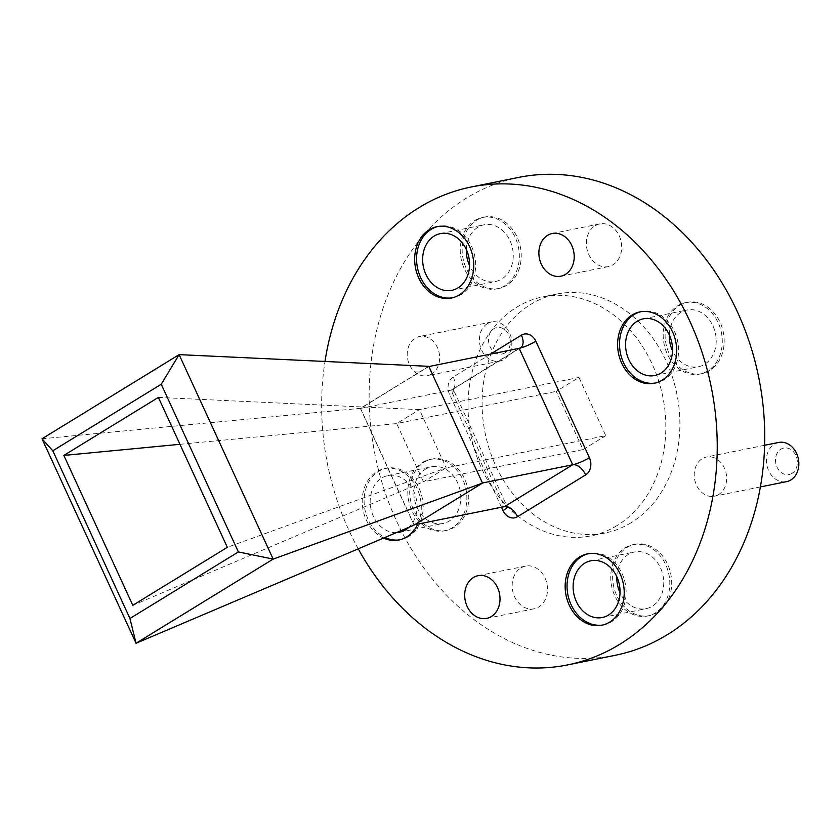 <?xml version="1.0" encoding="UTF-8"?>
<svg xmlns="http://www.w3.org/2000/svg" width="840" height="840" viewBox="0 0 840 840"><rect width="100%" height="100%" fill="white"/><g stroke="black" fill="none" stroke-linecap="round" stroke-linejoin="round"><path stroke-width="0.63" stroke-dasharray="4.2 3.15" d="M602.826 625.002A36.404 29.221 -101.4 0 0 603.782 624.834A36.404 29.221 -101.4 0 0 611.583 621.747A36.404 29.221 -101.4 0 0 623.91 578.34A36.404 29.221 -101.4 0 0 589.386 553.466A36.404 29.221 -101.4 0 0 588.441 553.675M452.351 297.822A36.404 29.221 -101.4 0 0 453.296 297.654A36.404 29.221 -101.4 0 0 461.097 294.567A36.404 29.221 -101.4 0 0 473.424 251.16A36.404 29.221 -101.4 0 0 438.9 226.286A36.404 29.221 -101.4 0 0 437.955 226.496M655.295 383.04A36.404 29.221 -101.4 0 0 656.25 382.862A36.404 29.221 -101.4 0 0 664.041 379.785A36.404 29.221 -101.4 0 0 676.379 336.368A36.404 29.221 -101.4 0 0 641.844 311.493A36.404 29.221 -101.4 0 0 640.899 311.703M417.743 524.118A36.404 29.221 -101.4 0 0 415.044 484.638A36.404 29.221 -101.4 0 0 384.542 468.636A36.404 29.221 -101.4 0 0 376.74 471.713A36.404 29.221 -101.4 0 0 362.429 505.775A36.404 29.221 -101.4 0 0 383.555 538.073M399.882 539.795A36.404 29.221 -101.4 0 0 400.838 539.616A36.404 29.221 -101.4 0 0 408.629 536.539A36.404 29.221 -101.4 0 0 420.966 493.122A36.404 29.221 -101.4 0 0 386.442 468.248A36.404 29.221 -101.4 0 0 378.641 471.334A36.404 29.221 -101.4 0 0 364.298 505.082A36.404 29.221 -101.4 0 0 384.972 537.464M504.966 352.863A13.492 10.826 78.6 0 1 489.983 346.563A13.492 10.826 78.6 0 1 493.857 328.703A13.492 10.826 78.6 0 1 508.841 334.992A13.492 10.826 78.6 0 1 504.966 352.863M487.379 323.642A19.992 16.044 -101.4 0 0 480.606 347.477A19.992 16.044 -101.4 0 0 499.569 361.137A19.992 16.044 -101.4 0 0 503.853 359.447A19.992 16.044 -101.4 0 0 510.626 335.612A19.992 16.044 -101.4 0 0 491.663 321.951A19.992 16.044 -101.4 0 0 487.379 323.642M791.984 473.361A13.492 10.826 78.6 0 1 777 467.072A13.492 10.826 78.6 0 1 780.875 449.201A13.492 10.826 78.6 0 1 795.858 455.501A13.492 10.826 78.6 0 1 791.984 473.361M778.67 442.459A19.992 16.044 -101.4 0 0 774.396 444.15A19.992 16.044 -101.4 0 0 767.624 467.985A19.992 16.044 -101.4 0 0 786.576 481.646M718.673 494.519A19.992 16.044 78.6 0 1 714.389 496.209A19.992 16.044 78.6 0 1 695.436 482.548A19.992 16.044 78.6 0 1 702.208 458.714A19.992 16.044 78.6 0 1 706.482 457.023A19.992 16.044 78.6 0 1 725.445 470.673A19.992 16.044 78.6 0 1 718.673 494.519M431.666 374.01A19.992 16.044 78.6 0 1 427.382 375.701A19.992 16.044 78.6 0 1 408.419 362.04A19.992 16.044 78.6 0 1 415.191 338.205A19.992 16.044 78.6 0 1 419.475 336.514A19.992 16.044 78.6 0 1 438.438 350.175A19.992 16.044 78.6 0 1 431.666 374.01M424.231 462.137A36.404 29.221 78.6 0 1 432.033 459.05A36.404 29.221 78.6 0 1 466.557 483.924A36.404 29.221 78.6 0 1 454.219 527.341A36.404 29.221 78.6 0 1 446.429 530.418A36.404 29.221 78.6 0 1 411.905 505.544A36.404 29.221 78.6 0 1 424.231 462.137M422.331 462.525A36.404 29.221 78.6 0 1 430.132 459.438A36.404 29.221 78.6 0 1 464.656 484.312A36.404 29.221 78.6 0 1 452.319 527.72A36.404 29.221 78.6 0 1 444.528 530.807A36.404 29.221 78.6 0 1 410.004 505.932A36.404 29.221 78.6 0 1 422.331 462.525M679.644 305.382A36.404 29.221 78.6 0 1 687.446 302.295A36.404 29.221 78.6 0 1 721.97 327.169A36.404 29.221 78.6 0 1 709.632 370.587A36.404 29.221 78.6 0 1 701.841 373.663A36.404 29.221 78.6 0 1 667.307 348.789A36.404 29.221 78.6 0 1 679.644 305.382M677.744 305.76A36.404 29.221 78.6 0 1 685.545 302.683A36.404 29.221 78.6 0 1 720.069 327.558A36.404 29.221 78.6 0 1 707.731 370.965A36.404 29.221 78.6 0 1 699.941 374.052A36.404 29.221 78.6 0 1 665.406 349.178A36.404 29.221 78.6 0 1 677.744 305.76M476.7 220.174A36.404 29.221 78.6 0 1 484.491 217.088A36.404 29.221 78.6 0 1 519.026 241.962A36.404 29.221 78.6 0 1 506.688 285.369A36.404 29.221 78.6 0 1 498.887 288.456A36.404 29.221 78.6 0 1 464.363 263.582A36.404 29.221 78.6 0 1 476.7 220.174M474.8 220.553A36.404 29.221 78.6 0 1 482.591 217.476A36.404 29.221 78.6 0 1 517.125 242.351A36.404 29.221 78.6 0 1 504.788 285.757A36.404 29.221 78.6 0 1 496.997 288.844A36.404 29.221 78.6 0 1 462.462 263.97A36.404 29.221 78.6 0 1 474.8 220.553M627.186 547.344A36.404 29.221 78.6 0 1 634.977 544.268A36.404 29.221 78.6 0 1 669.501 569.142A36.404 29.221 78.6 0 1 657.174 612.549A36.404 29.221 78.6 0 1 649.373 615.636A36.404 29.221 78.6 0 1 614.849 590.762A36.404 29.221 78.6 0 1 627.186 547.344M625.286 547.732A36.404 29.221 78.6 0 1 633.077 544.646A36.404 29.221 78.6 0 1 667.601 569.52A36.404 29.221 78.6 0 1 655.274 612.927A36.404 29.221 78.6 0 1 647.472 616.014A36.404 29.221 78.6 0 1 612.948 591.139A36.404 29.221 78.6 0 1 625.286 547.732M520.863 567.956A21.777 17.482 78.6 0 1 525.535 566.107A21.777 17.482 78.6 0 1 546.189 580.986A21.777 17.482 78.6 0 1 538.808 606.963A21.777 17.482 78.6 0 1 534.145 608.8A21.777 17.482 78.6 0 1 513.492 593.922A21.777 17.482 78.6 0 1 520.863 567.956M595.067 225.761A21.777 17.482 78.6 0 1 599.728 223.923A21.777 17.482 78.6 0 1 620.382 238.802A21.777 17.482 78.6 0 1 613 264.768A21.777 17.482 78.6 0 1 608.339 266.616A21.777 17.482 78.6 0 1 587.685 251.727A21.777 17.482 78.6 0 1 595.067 225.761M631.197 522.68A121.884 97.85 78.6 0 1 605.094 533.001A121.884 97.85 78.6 0 1 489.489 449.715A121.884 97.85 78.6 0 1 530.785 304.364A121.884 97.85 78.6 0 1 556.889 294.042A121.884 97.85 78.6 0 1 672.494 377.328A121.884 97.85 78.6 0 1 631.197 522.68M617.138 525.514A121.884 97.85 78.6 0 1 591.034 535.836A121.884 97.85 78.6 0 1 475.43 452.55A121.884 97.85 78.6 0 1 516.726 307.209A121.884 97.85 78.6 0 1 542.829 296.877A121.884 97.85 78.6 0 1 658.434 380.163A121.884 97.85 78.6 0 1 617.138 525.514M358.229 548.835A243.779 195.709 78.6 0 1 324.975 361.463M615.143 655.326A243.779 195.709 78.6 0 1 383.933 488.754A243.779 195.709 78.6 0 1 466.526 198.051A243.779 195.709 78.6 0 1 518.721 177.398M425.418 469.214A28.928 23.226 78.6 0 1 431.613 466.767A28.928 23.226 78.6 0 1 459.05 486.528A28.928 23.226 78.6 0 1 449.243 521.031A28.928 23.226 78.6 0 1 443.048 523.478A28.928 23.226 78.6 0 1 415.611 503.706A28.928 23.226 78.6 0 1 425.418 469.214M396.302 532.655A28.928 23.226 78.6 0 1 371.375 510.699A28.928 23.226 78.6 0 1 381.717 478.034A28.928 23.226 78.6 0 1 387.912 475.577A28.928 23.226 78.6 0 1 414.498 493.007A28.928 23.226 78.6 0 1 408.86 527.31M669.28 334.793A28.928 23.226 78.6 0 1 680.82 312.459A28.928 23.226 78.6 0 1 687.015 310.012A28.928 23.226 78.6 0 1 714.452 329.774A28.928 23.226 78.6 0 1 704.655 364.276A28.928 23.226 78.6 0 1 698.46 366.723A28.928 23.226 78.6 0 1 672.504 350.753M466.337 249.585A28.928 23.226 78.6 0 1 477.876 227.252A28.928 23.226 78.6 0 1 484.071 224.794A28.928 23.226 78.6 0 1 511.507 244.566A28.928 23.226 78.6 0 1 501.711 279.058A28.928 23.226 78.6 0 1 495.516 281.516A28.928 23.226 78.6 0 1 469.56 265.534M616.823 576.765A28.928 23.226 78.6 0 1 628.362 554.421A28.928 23.226 78.6 0 1 634.557 551.975A28.928 23.226 78.6 0 1 661.994 571.746A28.928 23.226 78.6 0 1 652.197 606.239A28.928 23.226 78.6 0 1 646.002 608.685A28.928 23.226 78.6 0 1 620.036 592.715M605.745 435.656L583.023 449.61L556.238 391.387L578.97 377.444L605.745 435.656L446.166 467.849L423.444 481.793L583.023 449.61M132.804 605.325L423.444 481.793L396.669 423.581L419.391 409.637L578.97 377.444M158.382 397.404L419.391 409.637L446.166 467.849L227.325 547.312M179.959 444.308L396.669 423.581L556.238 391.387M414.11 524.853L360.56 408.419L428.726 366.576L482.286 483.011L414.645 524.748M360.56 408.419L450.986 390.18L504.536 506.615A12.999 2.184 155.3 0 1 507.255 506.751L453.705 390.327A12.999 2.184 155.3 0 0 450.986 390.18L519.152 348.338M428.788 366.324L360.35 408.334L414.057 525.105M42 438.784L360.35 408.334M490.518 354.113L453.222 377.003A12.999 10.437 -101.4 0 0 449.495 394.223A12.999 2.184 155.3 0 0 453.705 390.327L453.495 388.553L452.424 389.613A12.999 7.434 -121.5 0 1 450.986 390.18M501.469 507.224L449.495 394.223M453.222 377.003A12.999 7.434 -121.5 0 1 452.424 389.613L520.601 347.781M589.386 553.466L587.486 553.844M438.9 226.286L437 226.664M641.844 311.493L639.954 311.881M386.442 468.248L384.542 468.636M760.389 486.927L714.389 496.209M499.569 361.137L427.382 375.701M430.132 459.438L432.033 459.05M685.545 302.683L687.446 302.295M482.591 217.476L484.491 217.088M633.077 544.646L634.977 544.268M478.044 575.694L525.535 566.107M552.237 233.499L599.728 223.923M605.094 533.001L591.034 535.836M387.912 475.577L431.613 466.767M643.325 318.822L687.015 310.012M440.381 233.615L484.071 224.794M590.867 560.784L634.557 551.975M602.301 617.505L646.002 608.685M451.826 290.325L495.516 281.516M654.77 375.532L698.46 366.723M399.357 532.287L443.048 523.478M556.889 294.042L542.829 296.877M560.847 276.192L608.339 266.616M486.654 618.387L534.145 608.8M647.472 616.014L649.373 615.636M496.997 288.844L498.887 288.456M699.941 374.052L701.841 373.663M444.528 530.807L446.429 530.418M491.663 321.951L419.475 336.514M764.621 445.284L706.482 457.023M400.838 539.616L398.937 540.005M656.25 382.862L654.35 383.25M453.296 297.654L451.395 298.043M603.782 624.834L601.881 625.212"/><path stroke-width="1.26" d="M609.683 622.125A36.404 29.221 -101.4 0 0 622.01 578.718A36.404 29.221 -101.4 0 0 587.486 553.844A36.404 29.221 -101.4 0 0 579.695 556.93A36.404 29.221 -101.4 0 0 567.357 600.337A36.404 29.221 -101.4 0 0 601.881 625.212A36.404 29.221 -101.4 0 0 609.683 622.125M588.441 553.675A36.404 29.221 -101.4 0 0 581.585 556.542A36.404 29.221 -101.4 0 0 569.069 599.382A36.404 29.221 -101.4 0 0 602.826 625.002M459.197 294.956A36.404 29.221 -101.4 0 0 471.534 251.548A36.404 29.221 -101.4 0 0 437 226.664A36.404 29.221 -101.4 0 0 429.209 229.751A36.404 29.221 -101.4 0 0 416.871 273.168A36.404 29.221 -101.4 0 0 451.395 298.043A36.404 29.221 -101.4 0 0 459.197 294.956M437.955 226.496A36.404 29.221 -101.4 0 0 431.109 229.373A36.404 29.221 -101.4 0 0 418.593 272.202A36.404 29.221 -101.4 0 0 452.351 297.822M662.141 380.163A36.404 29.221 -101.4 0 0 674.478 336.756A36.404 29.221 -101.4 0 0 639.954 311.881A36.404 29.221 -101.4 0 0 632.153 314.958A36.404 29.221 -101.4 0 0 619.815 358.376A36.404 29.221 -101.4 0 0 654.35 383.25A36.404 29.221 -101.4 0 0 662.141 380.163M640.899 311.703A36.404 29.221 -101.4 0 0 634.053 314.58A36.404 29.221 -101.4 0 0 621.537 357.42A36.404 29.221 -101.4 0 0 655.295 383.04M383.555 538.073A36.404 29.221 -101.4 0 0 398.937 540.005A36.404 29.221 -101.4 0 0 406.728 536.918A36.404 29.221 -101.4 0 0 417.743 524.118M760.389 486.927L786.576 481.646A19.992 16.044 -101.4 0 0 790.86 479.955A19.992 16.044 -101.4 0 0 797.633 456.11A19.992 16.044 -101.4 0 0 778.67 442.459L764.621 445.284M473.372 577.532A21.777 17.482 78.6 0 1 478.044 575.694A21.777 17.482 78.6 0 1 498.697 590.573A21.777 17.482 78.6 0 1 491.316 616.539A21.777 17.482 78.6 0 1 486.654 618.387A21.777 17.482 78.6 0 1 466.001 603.498A21.777 17.482 78.6 0 1 473.372 577.532M547.575 235.347A21.777 17.482 78.6 0 1 552.237 233.499A21.777 17.482 78.6 0 1 572.891 248.378A21.777 17.482 78.6 0 1 565.509 274.344A21.777 17.482 78.6 0 1 560.847 276.192A21.777 17.482 78.6 0 1 540.194 261.314A21.777 17.482 78.6 0 1 547.575 235.347M324.975 361.463A243.779 195.709 78.6 0 1 419.034 207.627A243.779 195.709 78.6 0 1 471.23 186.984A243.779 195.709 78.6 0 1 702.45 353.556A243.779 195.709 78.6 0 1 619.857 644.249A243.779 195.709 78.6 0 1 567.651 664.902A243.779 195.709 78.6 0 1 358.229 548.835M471.23 186.984L518.721 177.398A243.779 195.709 78.6 0 1 749.942 343.969A243.779 195.709 78.6 0 1 667.349 634.673A243.779 195.709 78.6 0 1 615.143 655.326L567.651 664.902M408.86 527.31A28.928 23.226 78.6 0 1 405.552 529.841A28.928 23.226 78.6 0 1 399.357 532.287A28.928 23.226 78.6 0 1 396.302 532.655M637.13 321.279A28.928 23.226 78.6 0 1 643.325 318.822A28.928 23.226 78.6 0 1 670.761 338.594A28.928 23.226 78.6 0 1 660.965 373.086A28.928 23.226 78.6 0 1 654.77 375.532A28.928 23.226 78.6 0 1 627.333 355.772A28.928 23.226 78.6 0 1 637.13 321.279M434.185 236.061A28.928 23.226 78.6 0 1 440.381 233.615A28.928 23.226 78.6 0 1 467.817 253.376A28.928 23.226 78.6 0 1 458.02 287.879A28.928 23.226 78.6 0 1 451.826 290.325A28.928 23.226 78.6 0 1 424.389 270.564A28.928 23.226 78.6 0 1 434.185 236.061M584.672 563.241A28.928 23.226 78.6 0 1 590.867 560.784A28.928 23.226 78.6 0 1 618.303 580.555A28.928 23.226 78.6 0 1 608.496 615.048A28.928 23.226 78.6 0 1 602.301 617.505A28.928 23.226 78.6 0 1 574.865 597.734A28.928 23.226 78.6 0 1 584.672 563.241M620.036 592.715A28.928 23.226 78.6 0 1 616.823 576.765M469.56 265.534A28.928 23.226 78.6 0 1 466.337 249.585M672.504 350.753A28.928 23.226 78.6 0 1 669.28 334.793M414.645 524.748L504.536 506.615L572.702 464.772L519.152 348.338A12.999 2.184 155.3 0 0 535.836 341.229A12.999 10.437 -101.4 0 0 521.399 335.16L490.518 354.113M482.444 482.979L572.702 464.772A12.999 7.434 -121.5 0 1 585.659 474.884A12.999 10.437 -101.4 0 0 589.397 457.663L535.836 341.229M428.883 366.544L519.152 348.338A12.999 7.434 58.5 0 0 520.601 347.781A12.999 7.434 58.5 0 0 521.399 335.16M482.496 483.105L428.788 366.324L179.12 354.627L273.168 559.104L482.496 483.105L414.057 525.105L136.048 643.262L42 438.784L179.12 354.627L161.238 384.237L52.805 450.776L129.948 618.492L238.371 551.943L161.238 384.237M227.325 547.312L132.804 605.325L63.851 455.417L158.382 397.404L227.325 547.312M273.168 559.104L136.048 643.262M42 438.784L52.805 450.776M63.851 455.417L179.959 444.308M273.168 559.094L238.371 551.943M129.948 618.492L136.048 643.251M384.972 537.464A36.404 29.221 -101.4 0 0 399.882 539.795M585.659 474.884L517.493 516.716A12.999 7.434 58.5 0 0 504.536 506.615L507.255 506.751M501.469 507.224L503.044 510.657A12.999 10.437 -101.4 0 0 517.493 516.716M572.702 464.772A12.999 2.184 155.3 0 0 589.397 457.663M503.044 510.657A12.999 2.184 155.3 0 0 507.286 506.982M520.601 347.781L519.152 348.338"/></g></svg>

